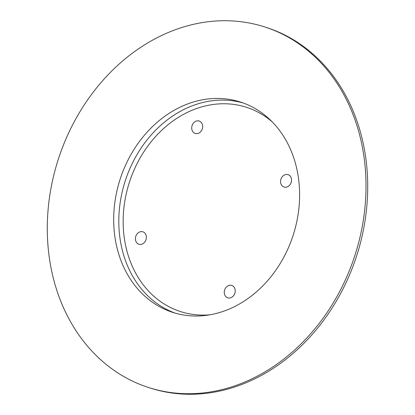 <?xml version="1.0" encoding="UTF-8"?>
<svg xmlns="http://www.w3.org/2000/svg" width="415" height="415" viewBox="0 0 415 415"><rect width="100%" height="100%" fill="white"/><g stroke="black" fill="none" stroke-linecap="round" stroke-linejoin="round"><path stroke-width="0.62" d="M201.322 122.472A6.526 5.369 -72.1 0 0 199.205 121.03A6.526 5.369 -72.1 0 0 192.7 124.168A6.526 5.369 -72.1 0 0 193.068 131.996A6.526 5.369 -72.1 0 0 195.185 133.443A6.526 5.369 -72.1 0 0 201.685 130.305A6.526 5.369 -72.1 0 0 201.322 122.472M311.815 332.415A189.406 155.91 -72.1 0 0 264.962 27.017A189.406 155.91 -72.1 0 0 101.478 82.035A189.406 155.91 -72.1 0 0 148.331 387.434A189.406 155.91 -72.1 0 0 311.815 332.415M145.297 134.195A110.489 90.947 -72.1 0 0 172.63 312.345A110.489 90.947 -72.1 0 0 267.997 280.25A110.489 90.947 -72.1 0 0 240.664 102.1A110.489 90.947 -72.1 0 0 145.297 134.195M148.331 387.434L150.038 387.983A189.406 155.91 -72.1 0 0 313.522 332.965A189.406 155.91 -72.1 0 0 266.669 27.566L264.962 27.017M137.266 233.718A6.526 5.369 -72.1 0 0 138.885 244.238A6.526 5.369 -72.1 0 0 144.513 242.344A6.526 5.369 -72.1 0 0 142.9 231.824A6.526 5.369 -72.1 0 0 137.266 233.718M225.62 296.388A6.526 5.369 -72.1 0 0 227.736 297.835A6.526 5.369 -72.1 0 0 234.236 294.697A6.526 5.369 -72.1 0 0 233.868 286.864A6.526 5.369 -72.1 0 0 231.752 285.421A6.526 5.369 -72.1 0 0 225.252 288.56A6.526 5.369 -72.1 0 0 225.62 296.388M289.67 185.147A6.526 5.369 -72.1 0 0 288.057 174.622A6.526 5.369 -72.1 0 0 282.423 176.52A6.526 5.369 -72.1 0 0 284.036 187.041A6.526 5.369 -72.1 0 0 289.67 185.147M243.206 102.977A110.489 90.947 -72.1 0 0 150.417 135.85A110.489 90.947 -72.1 0 0 175.203 313.128M272.193 121.834A107.329 88.348 -72.1 0 0 153.872 138.491A107.329 88.348 -72.1 0 0 128.313 255.77A107.329 88.348 -72.1 0 0 209.741 314.829"/></g></svg>
